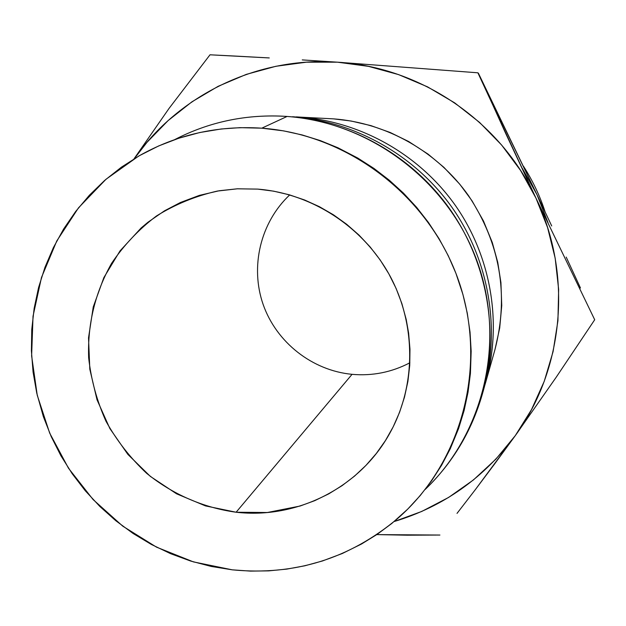 <?xml version="1.0" encoding="UTF-8"?>
<svg xmlns="http://www.w3.org/2000/svg" width="626" height="626" viewBox="0 0 626 626"><rect width="100%" height="100%" fill="white"/><g stroke="black" fill="none" stroke-linecap="round" stroke-linejoin="round"><path stroke-width="0.94" d="M409.881 362.783C391.712 372.274 372.439 376.124 352.055 374.332C372.439 376.124 391.712 372.274 409.881 362.783M236.119 512.232L352.055 374.332L236.119 512.232L267.325 512.514L300.089 506.035L314.729 500.667L328.783 493.844L342.086 485.651L354.527 476.128L365.96 465.392L376.296 453.506L385.397 440.626L393.191 426.822L399.584 412.276L404.506 397.08L407.902 381.422L409.733 365.435L409.975 349.292L408.622 333.142L406.196 319.424L401.915 303.712L396.109 288.453L388.824 273.82L380.154 259.946L370.169 246.988L358.98 235.063L346.694 224.304L333.447 214.804L319.37 206.674L304.604 199.984L289.298 194.796L273.625 191.157L257.716 189.107C311.889 193.426 363.283 226.917 389.865 275.706C416.29 324.581 416.157 385.413 390.186 432.527C360.38 487.482 297.248 519.353 236.119 512.232C203.34 507.741 172.447 494.258 146.578 473.264C130.372 458.036 116.851 440.712 105.997 421.29C96.905 400.992 91.122 379.833 88.649 357.806C87.483 324.072 95.136 292.577 111.584 263.335C123.917 245.095 138.878 229.312 156.469 215.97C175.28 204.334 195.57 196.04 217.339 191.071L237.418 188.802L257.716 189.107L237.207 188.809L219.147 190.758L199.365 195.382L180.405 202.503L164.505 210.813L147.955 222.238L141.108 227.989L119.996 250.932L103.861 277.6L93.251 306.943L88.524 337.852L89.808 369.183L97.014 399.771L109.855 428.52L127.853 454.382L150.357 476.409L176.548 493.804L205.484 505.902L236.119 512.232M495.01 349.457L499.704 327.961L501.747 305.566L500.925 282.569L497.74 262.286L492.271 242.45L483.483 221.009L472.027 200.805L459.781 184.216L443.873 167.314L428.043 154.106L408.661 141.523L390.217 132.493L370.96 125.638L351.092 121.014L333.439 118.854L300.378 117.14C361.155 121.647 419.694 154.81 455.548 205.696C491.16 256.754 502.357 323.055 485.87 381.68L484.759 385.467C502.568 326.576 492.208 259.313 456.698 207.355C420.946 155.561 361.82 121.694 300.378 117.14L296.317 116.882M285.605 116.35L287.076 116.452C247.09 113.877 209.64 121.593 174.724 139.606C208.301 122.266 244.328 114.456 282.803 116.186M261.793 128.174L287.076 116.452L261.793 128.174L283.641 130.881L302.139 134.942L320.316 140.6L337.962 147.783L357.806 158.081L373.949 168.425L389.223 180.155L403.457 193.121L416.572 207.276L428.458 222.48L439.022 238.616L448.2 255.611L455.892 273.249L462.958 294.572L467.293 313.235L470.04 332.195L471.167 351.233L470.423 373.401L468.045 392.189L464.085 410.617L458.568 428.614L450.258 448.779L441.565 465.298L431.533 480.901L420.21 495.565L407.714 509.134L391.759 523.492L377.024 534.44L361.452 544.041L342.312 553.509L322.398 560.99L304.776 565.802L286.865 569.097L268.695 570.873L250.478 571.115L232.269 569.832L193.418 561.89L156.531 547.155L122.743 526.145L93.086 499.548L68.477 468.193L49.657 433.059L37.239 395.233L31.621 355.873L33.029 316.208L41.48 277.49L56.77 240.971L78.493 207.848L106.013 179.255L138.495 156.195C176.297 134.676 217.394 125.341 261.793 128.174C348.87 134.402 429.952 196.971 458.881 281.434C487.897 365.897 461.965 462.411 397.792 518.398C349.629 558.76 294.455 575.904 232.269 569.832L211.252 566.444L190.633 561.037L170.608 553.681L151.351 544.456L133.041 533.446L115.826 520.746L99.87 506.489L85.308 490.8L72.264 473.812L60.863 455.689L51.207 436.588L43.374 416.673L36.762 393.159L33.076 372.102L31.402 350.842L31.762 329.503L34.156 308.344L38.577 287.514L44.994 267.239L53.359 247.669L63.602 229.038L75.652 211.486L89.393 195.218L104.722 180.366L121.483 167.119L139.559 155.592L158.73 145.913L178.879 138.197L199.764 132.532L221.221 128.987L239.875 127.665L261.793 128.174M522.381 168.472L537.022 194.764L477.881 72.804L337.516 62.185C257.591 56.41 178.637 95.003 134.316 158.668L147 142.313L168.089 120.615L191.924 101.827L218.138 86.318L246.292 74.384L275.917 66.278L306.505 62.177L337.516 62.185L368.393 66.34L398.582 74.604L427.519 86.842L454.672 102.86L479.532 122.383L501.637 145.052L520.566 170.452L535.973 198.121L547.578 227.543L555.176 258.17L558.642 289.431L557.93 320.762L553.094 351.577L544.229 381.344L531.544 409.521L515.292 435.633L495.792 459.241L473.42 479.954L448.584 497.451L421.736 511.458L394.098 521.56C443.654 506.567 484.055 477.928 515.292 435.633L556.224 377.196L594.7 319.745L535.973 198.121C572.853 274.72 563.854 369.277 515.292 435.633L556.224 377.196L594.7 319.745L535.973 198.121L477.881 72.804L337.516 62.185C420.719 67.092 500.205 121.045 535.973 198.121L505.573 133.158L478.374 73.164L537.022 194.764L548.047 222.731M425.179 489.454C484.281 433.255 506.137 340.661 476.926 260.729C447.739 180.812 370.209 122.328 287.076 116.452C350.928 121.186 412.503 156.085 450.243 209.632C487.717 263.366 499.509 333.11 482.184 394.693C471.417 431.674 452.41 463.256 425.179 489.454M482.184 394.693L483.702 389.333C500.683 328.963 489.133 260.643 452.434 208.012C415.468 155.561 355.145 121.381 292.561 116.733C355.615 121.413 416.353 156.085 453.24 209.17C489.876 262.435 500.831 331.444 482.928 391.993M485.87 381.68L495.041 349.331C508.961 294.807 500.19 243.67 468.725 195.938C437.519 151.656 386.539 122.798 333.439 118.854M494.689 463.866L515.292 435.633L475.244 489.767L494.689 463.866M457.019 513.39L475.244 489.767L457.019 513.39M407.236 535.199L439.922 535.042L376.782 534.604L407.236 535.199M238.443 56.238L210.007 54.798L169.004 108.478L134.011 158.855L169.004 108.478L210.007 54.798L269.266 57.936L238.443 56.238M302.264 59.908L337.516 62.185L302.264 59.908M580.466 288.007L566.194 257.09L580.466 288.007M551.702 225.955L537.022 194.764L551.702 225.955M545.144 211.979C539.894 195.789 532.656 180.523 523.438 166.18C532.656 180.523 539.894 195.789 545.144 211.979M289.705 194.913C260.447 222.394 249.938 266.684 263.163 304.526C276.418 342.359 312.186 370.545 352.055 374.332C312.186 370.545 276.418 342.359 263.163 304.526C249.938 266.684 260.447 222.394 289.705 194.913M217.918 190.969L217.339 191.071"/></g></svg>
